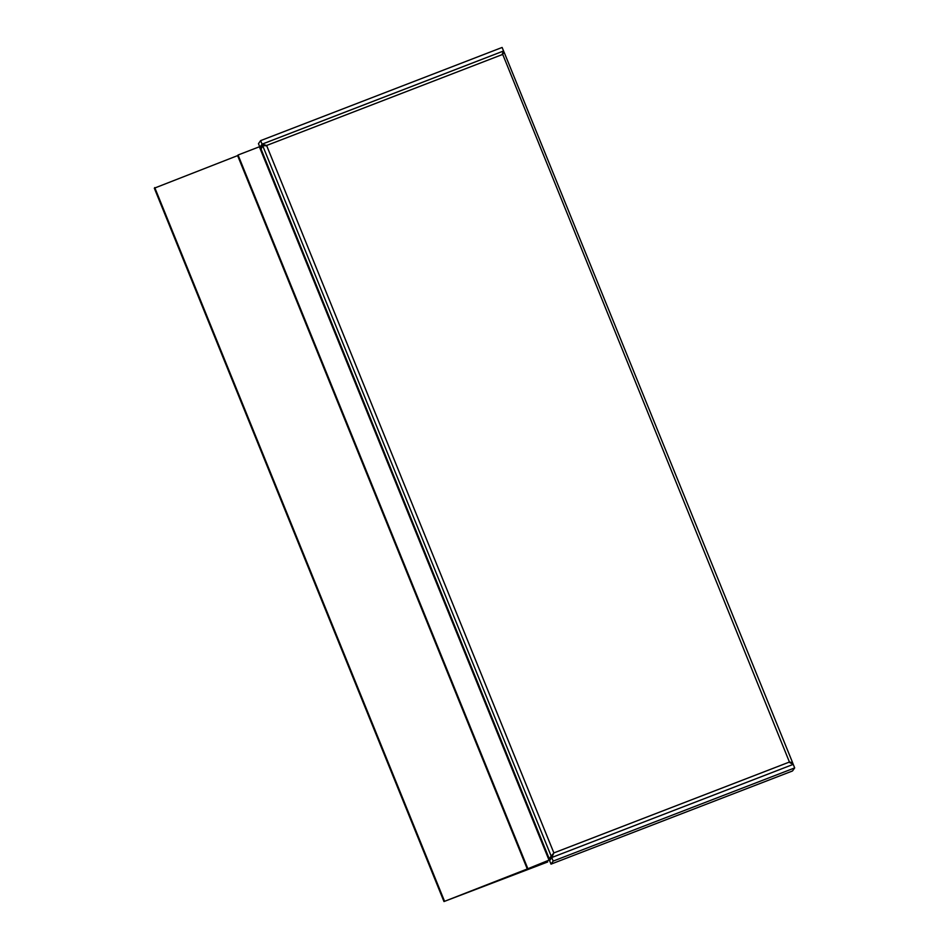 <?xml version="1.0" encoding="UTF-8"?>
<svg xmlns="http://www.w3.org/2000/svg" width="949" height="949" viewBox="0 0 949 949"><rect width="100%" height="100%" fill="white"/><g stroke="black" fill="none" stroke-linecap="round" stroke-linejoin="round"><path stroke-width="1.42" d="M502.282 54.034L503.421 51.044L262.327 144.058L262.659 145.6L266.432 145.731L262.707 145.719L266.61 145.482L262.09 144.177L259.907 147.225L258.46 143.667L260.643 140.618L502.128 47.45L504.156 52.432L502.009 54.84L502.78 53.097L504.287 52.622L792.581 762.605L789.438 762.035L793.245 764.36L792.664 762.937L789.271 762.284L791.193 763.376L792.51 762.972M549.601 860.672L551.749 857.528L553.196 861.087L551.013 864.136L549.566 860.577L551.749 857.528L793.245 764.36L551.749 857.528L553.872 852.914L549.21 858.667L261.082 149.112L260.465 149.491M551.749 857.528L551.167 856.105L553.694 853.163L552.543 855.44L551.12 855.986L262.707 145.719L261.082 149.112M548.285 858.335L548.913 857.955M548.356 858.501L549.008 858.193M549.471 860.719L548.89 859.296L551.167 856.105M260.868 148.59L259.801 147.368L262.09 144.177L260.643 140.618M504.204 52.551L502.187 54.603L266.61 145.482L553.872 852.914L789.438 762.035L502.662 54.223M262.885 145.494L260.382 148.779M549.02 860.138L259.362 146.787L238.057 155.007L237.618 155.612L527.276 868.976L443.978 901.55L547.715 861.965L536.636 865.464L549.02 860.138L527.276 868.976M238.057 155.007L527.715 868.359M443.978 901.55L154.319 188.187L237.618 155.612M154.746 187.582L444.417 900.945M793.245 764.36L794.681 767.919L553.196 861.087M794.681 767.919L792.51 770.968L551.013 864.136M503.278 51.116L262.588 143.975"/></g></svg>
